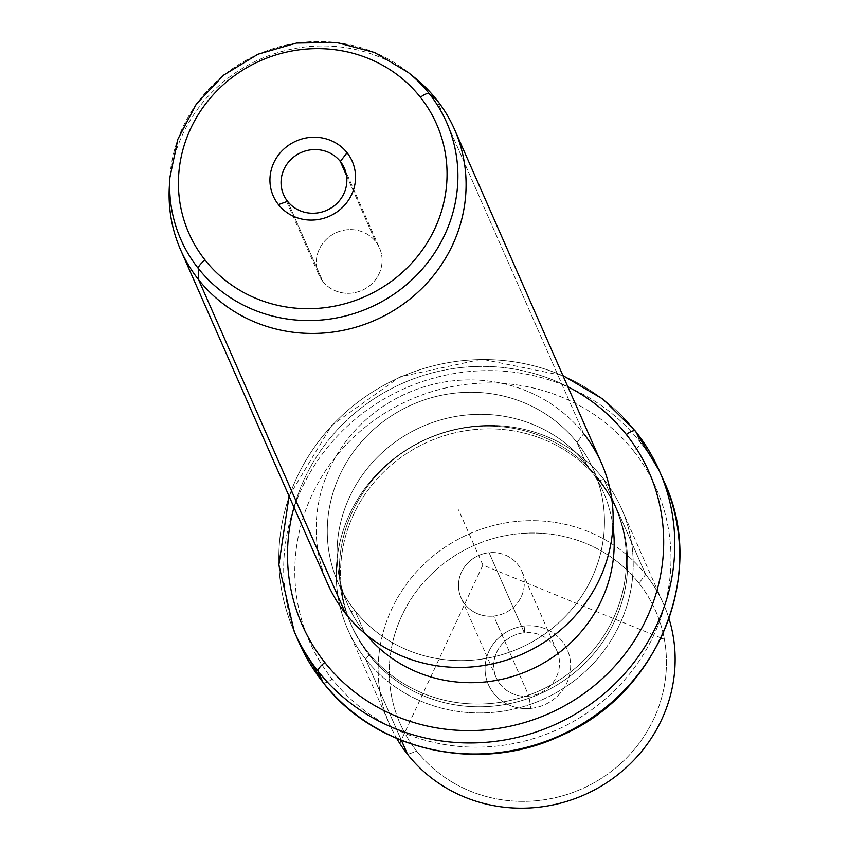<?xml version="1.0" encoding="UTF-8"?>
<svg xmlns="http://www.w3.org/2000/svg" width="849" height="849" viewBox="0 0 849 849"><rect width="100%" height="100%" fill="white"/><g stroke="black" fill="none" stroke-linecap="round" stroke-linejoin="round"><path stroke-width="0.64" stroke-dasharray="4.25 3.18" d="M524.332 632.749L489.088 552.71A33.153 31.593 156.2 0 1 521.732 571.027A33.153 31.593 156.2 0 1 493.704 616.066L528.948 696.106A33.153 31.593 -23.8 0 0 556.976 651.066A33.153 31.593 -23.8 0 0 524.332 632.749L524.862 625.978A43.119 41.102 156.2 0 1 570.549 662.825A43.119 41.102 156.2 0 1 530.858 708.395A43.119 41.102 156.2 0 1 485.161 671.548A43.119 41.102 156.2 0 1 524.862 625.978A43.119 41.102 -23.8 0 0 485.161 671.548A43.119 41.102 -23.8 0 0 530.858 708.395L528.948 696.106A33.153 31.593 156.2 0 1 493.821 667.781A33.153 31.593 156.2 0 1 524.332 632.749A33.153 31.593 156.2 0 1 559.459 661.074A33.153 31.593 156.2 0 1 528.948 696.106L530.858 708.395A43.119 41.102 -23.8 0 0 570.549 662.825A43.119 41.102 -23.8 0 0 524.862 625.978L524.332 632.749A33.153 31.593 -23.8 0 0 496.304 677.789A33.153 31.593 -23.8 0 0 528.948 696.106L493.704 616.066A33.153 31.593 -23.8 0 0 524.215 581.034A33.153 31.593 -23.8 0 0 489.088 552.71A33.153 31.593 -23.8 0 0 458.577 587.741A33.153 31.593 -23.8 0 0 493.704 616.066A33.153 31.593 156.2 0 1 461.06 597.749A33.153 31.593 156.2 0 1 489.088 552.71L524.332 632.749M416.763 751.174A139.639 133.102 -23.8 0 0 610.728 771.847A139.639 133.102 -23.8 0 0 638.947 583.21A139.639 133.102 -23.8 0 0 444.993 562.537A139.639 133.102 -23.8 0 0 416.763 751.174L407.616 754.411L416.763 751.174A139.639 133.102 156.2 0 1 444.993 562.537A139.639 133.102 156.2 0 1 638.947 583.21A139.639 133.102 156.2 0 1 610.728 771.847A139.639 133.102 156.2 0 1 416.763 751.174M396.748 738.503A149.615 142.611 156.2 0 1 389.712 724.717A149.615 142.611 156.2 0 1 452.963 542.203A149.615 142.611 156.2 0 1 645.664 574.444L603.735 479.229A149.615 142.611 -23.8 0 0 411.033 446.977A149.615 142.611 -23.8 0 0 347.782 629.502A149.615 142.611 -23.8 0 0 365.686 659.185L401.46 740.445L365.686 659.185A149.615 142.611 -23.8 0 0 558.387 691.436A149.615 142.611 -23.8 0 0 621.638 508.912A149.615 142.611 -23.8 0 0 603.735 479.229L645.664 574.444A149.615 142.611 156.2 0 1 663.568 604.138A149.615 142.611 156.2 0 1 668.98 618.624A149.615 142.611 -23.8 0 0 645.664 574.444L638.947 583.21L645.664 574.444A149.615 142.611 -23.8 0 0 437.851 552.306A149.615 142.611 -23.8 0 0 407.616 754.411M365.686 659.185L369.039 654.812A144.627 137.856 -23.8 0 0 569.934 676.218A144.627 137.856 -23.8 0 0 599.161 480.842L603.735 479.229A149.615 142.611 156.2 0 1 573.5 681.333A149.615 142.611 156.2 0 1 365.686 659.185A149.615 142.611 156.2 0 1 395.921 457.08A149.615 142.611 156.2 0 1 603.735 479.229L599.161 480.842A144.627 137.856 -23.8 0 0 398.277 459.436A144.627 137.856 -23.8 0 0 369.039 654.812L365.686 659.185M369.039 654.812L367.829 652.043A144.627 137.856 -23.8 0 0 554.11 683.222A144.627 137.856 -23.8 0 0 615.249 506.779A144.627 137.856 -23.8 0 0 597.951 478.083L599.161 480.842A144.627 137.856 156.2 0 1 616.459 509.549A144.627 137.856 156.2 0 1 555.32 685.981A144.627 137.856 156.2 0 1 369.039 654.812A144.627 137.856 156.2 0 1 351.741 626.106A144.627 137.856 156.2 0 1 412.89 449.673A144.627 137.856 156.2 0 1 599.161 480.842L597.951 478.083A144.627 137.856 -23.8 0 0 411.669 446.914A144.627 137.856 -23.8 0 0 350.531 623.346A144.627 137.856 -23.8 0 0 367.829 652.043L369.039 654.812M633.662 451.084A189.507 180.635 -23.8 0 0 370.419 423.035A189.507 180.635 -23.8 0 0 332.118 679.041A189.507 180.635 -23.8 0 0 595.351 707.09A189.507 180.635 -23.8 0 0 633.662 451.084A9.976 2.929 141.6 0 0 640.379 442.329A199.483 190.144 -23.8 0 0 383.44 399.338A199.483 190.144 -23.8 0 0 299.103 642.693A199.483 190.144 156.2 0 1 383.44 399.338A199.483 190.144 156.2 0 1 640.379 442.329A9.976 2.929 -38.4 0 1 633.662 451.084A189.507 180.635 156.2 0 1 595.351 707.09A189.507 180.635 156.2 0 1 332.118 679.041A189.507 180.635 156.2 0 1 370.419 423.035A189.507 180.635 156.2 0 1 633.662 451.084M597.951 478.083A144.627 137.856 156.2 0 1 568.713 673.459A144.627 137.856 156.2 0 1 367.829 652.043A144.627 137.856 156.2 0 1 397.056 456.677A144.627 137.856 156.2 0 1 597.951 478.083M323.087 682.479A9.976 2.929 141.6 0 0 332.118 679.041A9.976 2.929 -38.4 0 1 323.246 682.628M664.236 481.914A199.483 190.144 -23.8 0 0 640.379 442.329L635.519 431.292A199.483 190.144 -23.8 0 0 378.58 388.301A199.483 190.144 -23.8 0 0 294.242 631.656A199.483 190.144 156.2 0 1 378.58 388.301A199.483 190.144 156.2 0 1 635.519 431.292L640.379 442.329A199.483 190.144 156.2 0 1 664.236 481.914M567.843 386.741A189.507 180.635 -23.8 0 0 293.987 507.331A189.507 180.635 156.2 0 1 567.843 386.741M364.508 632.484A139.639 133.102 -23.8 0 0 366.216 634.596A139.639 133.102 156.2 0 1 364.508 632.484L354.776 610.41A139.639 133.102 -23.8 0 0 534.637 640.496A139.639 133.102 -23.8 0 0 593.674 470.155A139.639 133.102 -23.8 0 0 576.97 442.446L586.691 464.52A139.639 133.102 -23.8 0 0 392.726 443.857A139.639 133.102 -23.8 0 0 364.508 632.484A139.639 133.102 156.2 0 1 347.803 604.775A139.639 133.102 156.2 0 1 406.83 434.423A139.639 133.102 156.2 0 1 586.691 464.52A139.639 133.102 156.2 0 1 603.395 492.229A139.639 133.102 156.2 0 1 612.957 525.956A139.639 133.102 -23.8 0 0 586.691 464.52L576.97 442.446A139.639 133.102 -23.8 0 0 397.109 412.349A139.639 133.102 -23.8 0 0 338.072 582.701A139.639 133.102 -23.8 0 0 354.776 610.41L364.508 632.484M354.776 610.41L345.628 613.647L354.776 610.41A139.639 133.102 156.2 0 1 383.005 421.773A139.639 133.102 156.2 0 1 576.97 442.446A139.639 133.102 156.2 0 1 548.741 631.072A139.639 133.102 156.2 0 1 354.776 610.41M327.735 583.953A149.615 142.611 156.2 0 1 390.986 401.439A149.615 142.611 156.2 0 1 583.688 433.68L436.63 99.704L583.688 433.68L576.97 442.446L583.688 433.68A149.615 142.611 -23.8 0 0 375.874 411.532A149.615 142.611 -23.8 0 0 345.628 613.647M583.688 433.68A149.615 142.611 156.2 0 1 601.58 463.374M411.478 75.158A149.615 142.611 -23.8 0 0 260.134 59.175A149.615 142.611 -23.8 0 0 169.726 181.612M408.21 72.441A145.211 138.408 -23.8 0 0 258 54.347A145.211 138.408 -23.8 0 0 169.927 177.367A145.211 138.408 156.2 0 1 258 54.347A145.211 138.408 156.2 0 1 408.21 72.441M169.386 185.92A149.615 142.611 156.2 0 1 260.134 59.175A149.615 142.611 156.2 0 1 414.885 77.811M346.466 175.414L375.566 241.519A33.153 31.593 -23.8 0 0 332.872 234.366A33.153 31.593 -23.8 0 0 318.863 274.811A33.153 31.593 -23.8 0 0 322.822 281.39L287.578 201.34L322.822 281.39A33.153 31.593 -23.8 0 0 365.526 288.533A33.153 31.593 -23.8 0 0 379.535 248.088A33.153 31.593 -23.8 0 0 375.566 241.519L346.466 175.414M322.822 281.39A33.153 31.593 156.2 0 1 329.529 236.606A33.153 31.593 156.2 0 1 375.566 241.519A33.153 31.593 156.2 0 1 368.869 286.293A33.153 31.593 156.2 0 1 322.822 281.39M661 637.981L482.89 565.063L401.163 740.328M482.89 565.063L458.577 509.867M556.976 651.066L521.732 571.027M621.638 508.912L663.568 604.138M347.782 629.502L389.712 724.717M615.249 506.779L616.459 509.549M350.531 623.346L351.741 626.106M289.074 496.166L331.704 425.317L399.996 376.818L481.892 359.191L562.929 375.587M593.674 470.155L603.395 492.229M338.072 582.701L347.803 604.775M283.619 194.771L318.863 274.811M344.291 168.049L379.535 248.088M496.304 677.789L461.06 597.749"/><path stroke-width="1.27" d="M407.616 754.411A149.615 142.611 -23.8 0 0 593.218 790.578A149.615 142.611 -23.8 0 0 668.98 618.624A149.615 142.611 156.2 0 1 593.218 790.578A149.615 142.611 156.2 0 1 407.616 754.411L401.46 740.445L407.616 754.411A149.615 142.611 156.2 0 1 396.748 738.503M289.074 496.166L278.875 564.765L294.242 631.656A199.483 190.144 -23.8 0 0 318.11 671.241A199.483 190.144 156.2 0 1 294.242 631.656L299.103 642.693A199.483 190.144 -23.8 0 0 322.97 682.278A9.976 2.929 141.6 0 0 323.087 682.479A9.976 2.929 -38.4 0 1 322.97 682.278A199.483 190.144 -23.8 0 0 579.909 725.269A199.483 190.144 -23.8 0 0 664.236 481.914A199.483 190.144 156.2 0 1 579.909 725.269A199.483 190.144 156.2 0 1 322.97 682.278A199.483 190.144 156.2 0 1 299.103 642.693L323.087 682.479C375.375 750.983 479.016 774.235 560.181 735.998C657.646 694.885 707.535 573.627 664.236 481.914L659.376 470.877A199.483 190.144 -23.8 0 0 635.519 431.292A9.976 2.929 141.6 0 0 635.402 431.101A9.976 2.929 141.6 0 0 626.36 434.529A189.507 180.635 -23.8 0 0 567.843 386.741A189.507 180.635 156.2 0 1 626.36 434.529A9.976 2.929 -38.4 0 1 635.402 431.101A9.976 2.929 -38.4 0 1 635.519 431.292A199.483 190.144 156.2 0 1 659.376 470.877A199.483 190.144 156.2 0 1 575.049 714.232A199.483 190.144 156.2 0 1 318.11 671.241L322.97 682.278L318.11 671.241A199.483 190.144 -23.8 0 0 575.049 714.232A199.483 190.144 -23.8 0 0 659.376 470.877L635.402 431.101L602.748 398.988L562.929 375.587M293.987 507.331A189.507 180.635 -23.8 0 0 324.827 662.485A9.976 2.929 141.6 0 0 318.11 671.241A9.976 2.929 -38.4 0 1 324.827 662.485A189.507 180.635 -23.8 0 0 588.06 690.534A189.507 180.635 -23.8 0 0 626.36 434.529A189.507 180.635 156.2 0 1 588.06 690.534A189.507 180.635 156.2 0 1 324.827 662.485A189.507 180.635 156.2 0 1 293.987 507.331M366.216 634.596A139.639 133.102 -23.8 0 0 529.235 670.317A139.639 133.102 -23.8 0 0 612.957 525.956A139.639 133.102 156.2 0 1 529.235 670.317A139.639 133.102 156.2 0 1 366.216 634.596M169.726 181.612A149.615 142.611 -23.8 0 0 180.678 249.977A149.615 142.611 -23.8 0 0 198.57 279.671L345.628 613.647L198.57 279.671A149.615 142.611 -23.8 0 0 391.272 311.912A149.615 142.611 -23.8 0 0 454.523 129.398L601.58 463.374A149.615 142.611 156.2 0 1 538.33 645.887A149.615 142.611 156.2 0 1 345.628 613.647A149.615 142.611 -23.8 0 0 553.442 635.795A149.615 142.611 -23.8 0 0 583.688 433.68M454.523 129.398A149.615 142.611 -23.8 0 0 436.63 99.704A149.615 142.611 -23.8 0 0 411.478 75.158M345.628 613.647A149.615 142.611 156.2 0 1 327.735 583.953L180.678 249.977M198.252 268.358A145.211 138.408 -23.8 0 0 399.964 289.849A145.211 138.408 -23.8 0 0 429.307 93.687L436.63 99.704A149.615 142.611 156.2 0 1 406.384 301.82A149.615 142.611 156.2 0 1 198.57 279.671L198.252 268.358L198.57 279.671A149.615 142.611 156.2 0 1 169.386 185.92L169.927 177.367A145.211 138.408 -23.8 0 0 198.252 268.358A9.976 2.929 -38.4 0 1 205.065 260.038A135.331 128.995 -23.8 0 0 393.055 280.074A135.331 128.995 -23.8 0 0 420.404 97.253A9.976 2.929 -38.4 0 1 429.307 93.687A145.211 138.408 -23.8 0 0 408.21 72.441A145.211 138.408 156.2 0 1 429.307 93.687A145.211 138.408 156.2 0 1 399.964 289.849A145.211 138.408 156.2 0 1 198.252 268.358A145.211 138.408 156.2 0 1 169.927 177.367L177.897 139.119L196.289 104.151L223.669 75.115L257.947 54.219L296.503 43.044L336.416 42.45L374.621 52.5L408.21 72.441L414.885 77.811A149.615 142.611 156.2 0 1 436.63 99.704L429.307 93.687A9.976 2.929 141.6 0 0 420.404 97.253A135.331 128.995 -23.8 0 0 232.424 77.217A135.331 128.995 -23.8 0 0 205.065 260.038A9.976 2.929 141.6 0 0 198.252 268.358M205.065 260.038A135.331 128.995 156.2 0 1 232.424 77.217A135.331 128.995 156.2 0 1 420.404 97.253A135.331 128.995 156.2 0 1 393.055 280.074A135.331 128.995 156.2 0 1 205.065 260.038M347.05 152.714A43.119 41.102 -23.8 0 0 287.142 146.325A43.119 41.102 -23.8 0 0 278.43 204.588A43.119 41.102 -23.8 0 0 338.327 210.966A43.119 41.102 -23.8 0 0 347.05 152.714L340.322 161.469A33.153 31.593 -23.8 0 0 294.285 156.566A33.153 31.593 -23.8 0 0 287.578 201.34L278.43 204.588A43.119 41.102 156.2 0 1 287.142 146.325A43.119 41.102 156.2 0 1 347.05 152.714A43.119 41.102 156.2 0 1 338.327 210.966A43.119 41.102 156.2 0 1 278.43 204.588L287.578 201.34A33.153 31.593 -23.8 0 0 333.625 206.254A33.153 31.593 -23.8 0 0 340.322 161.469L347.05 152.714M340.322 161.469L346.466 175.414L340.322 161.469A33.153 31.593 156.2 0 1 344.291 168.049A33.153 31.593 156.2 0 1 330.272 208.493A33.153 31.593 156.2 0 1 287.578 201.34A33.153 31.593 156.2 0 1 283.619 194.771A33.153 31.593 156.2 0 1 297.628 154.327A33.153 31.593 156.2 0 1 340.322 161.469M401.163 740.328L400.367 742.026M661 637.981L662.867 638.745"/></g></svg>
